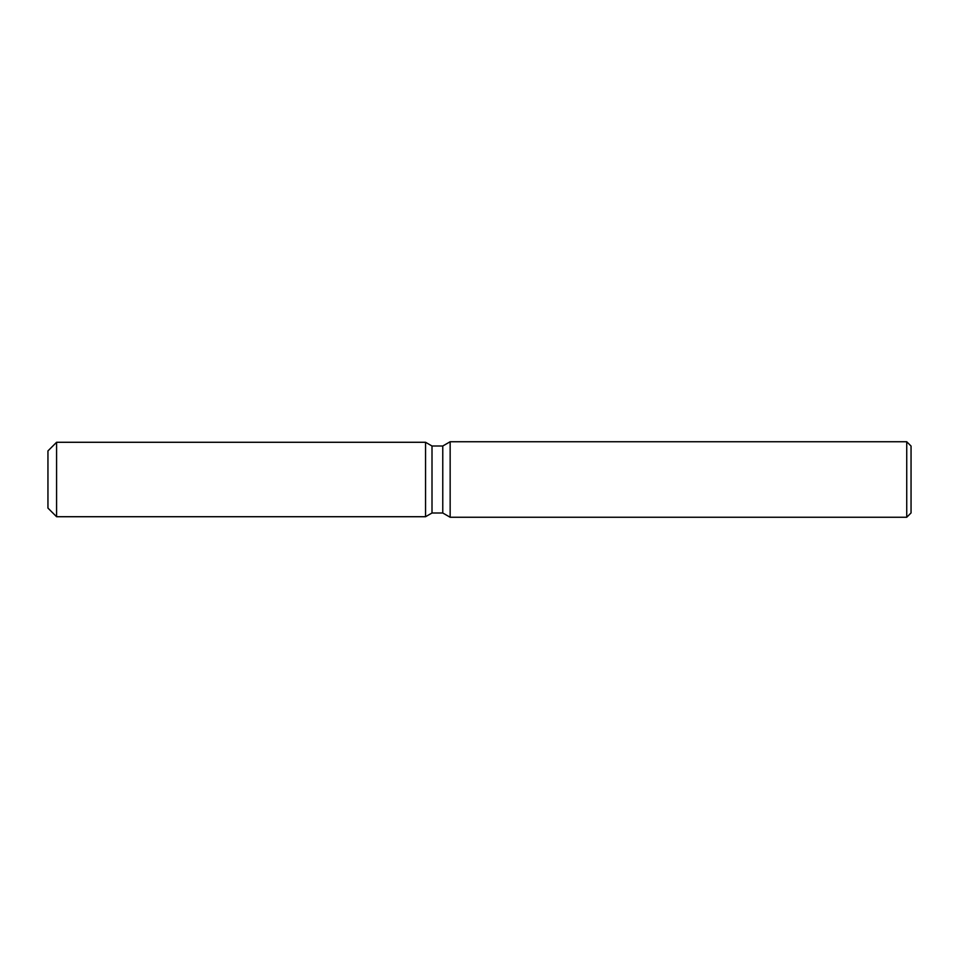 <?xml version="1.0" encoding="UTF-8"?>
<svg xmlns="http://www.w3.org/2000/svg" width="959" height="959" viewBox="0 0 959 959"><rect width="100%" height="100%" fill="white"/><g stroke="black" fill="none" stroke-linecap="round" stroke-linejoin="round"><path stroke-width="1.44" d="M425.556 516.721L56.581 516.721L47.95 508.09L47.95 450.91L56.581 442.279L425.556 442.279L432.006 446.007L442.77 446.007L450.155 441.739L906.734 441.739L911.05 446.055L911.05 512.945L906.734 517.261L450.155 517.261L442.77 512.993L432.006 512.993L425.556 516.721L425.556 442.279L432.006 446.007L432.006 512.993L425.556 516.721L425.556 442.279M442.77 512.993L442.77 446.007M450.155 517.261L450.155 441.739M906.734 517.261L906.734 441.739M56.581 516.721L56.581 442.279M47.95 508.09L47.95 450.91"/></g></svg>

